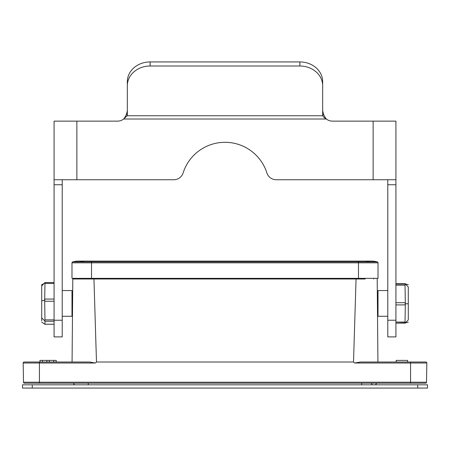<?xml version="1.0" encoding="UTF-8"?>
<svg xmlns="http://www.w3.org/2000/svg" width="450" height="450" viewBox="0 0 450 450"><rect width="100%" height="100%" fill="white"/><g stroke="black" fill="none" stroke-linecap="round" stroke-linejoin="round"><path stroke-width="0.67" d="M377.303 261.894L358.481 261.894L358.481 261.096L371.503 261.096A21.488 21.488 0 0 1 377.303 261.894A0.979 0.979 0 0 1 378.017 262.834L378.017 278.347L378.017 262.834A0.979 0.979 0 0 0 377.303 261.894A21.488 21.488 0 0 0 365.704 261.894M378.017 278.347L71.983 278.347L71.983 262.834A0.979 0.979 0 0 1 72.698 261.894A21.488 21.488 0 0 1 84.296 261.894A21.488 21.488 0 0 0 72.698 261.894A21.488 21.488 0 0 1 78.497 261.096L358.481 261.096M71.983 278.347L71.983 262.834L91.519 262.834L91.519 261.096M54.079 321.249L44.966 321.249L44.674 320.782L44.966 319.877L44.674 300.133L44.966 283.416L44.674 282.741L44.966 282.611M41.709 322.144L44.966 324.225L54.079 324.225M44.966 324.411L44.966 321.058L41.709 317.931L41.709 320.85M44.674 282.741L41.709 285.998L41.709 300.848L44.966 300.066M41.709 300.848L41.709 317.931M43.836 283.663L41.709 284.698L41.709 285.998M405.326 283.978L395.921 283.714L405.045 283.714M395.921 284.062L405.034 284.062L405.326 284.366L405.034 285.193L405.326 303.806L405.034 322.059L405.326 322.858L395.921 323.123L405.045 323.123M405.034 283.691L408.291 286.937M408.291 319.579L408.291 303.744L405.034 303.812M408.291 303.744L408.291 287.257M408.291 319.899L405.034 323.145M322.667 109.867A9.765 8.46 180 0 0 322.897 111.696L322.897 115.768C323.331 116.927 324.484 118.013 326.368 119.019A9.765 9.765 0 0 0 332.438 121.134L395.921 121.134L395.921 179.736L276.193 179.736A9.765 9.765 0 0 1 266.884 172.929A43.954 43.954 0 0 0 183.116 172.929A9.765 9.765 0 0 1 173.807 179.736L54.079 179.736L54.079 169.116M54.079 125.786L54.079 121.134L117.562 121.134A9.765 9.765 0 0 0 123.632 119.019L127.103 115.768L127.103 111.696A9.765 8.46 180 0 0 127.333 109.867M54.079 121.134L54.079 336.892L62.218 336.892L62.218 320.231L54.079 320.231M62.218 179.736L62.218 320.231M387.782 320.231L395.921 320.231L395.921 336.892L387.782 336.892L387.782 179.736M395.921 320.231L395.921 169.116M322.897 111.696C323.331 114.3 324.484 116.741 326.368 119.019L123.632 119.019C125.522 116.713 126.675 114.266 127.103 111.696M322.667 85.742L322.667 113.934A9.765 8.46 180 0 0 322.897 115.768L127.103 115.768A9.765 8.46 180 0 0 127.333 113.934L127.333 85.742A22.787 19.738 0 0 1 150.12 66.004L299.88 66.004A22.787 19.738 0 0 1 322.667 85.742L322.667 81.669A22.787 19.738 0 0 0 299.88 61.937L299.88 66.004M127.333 85.742L127.333 81.669A22.787 19.738 0 0 1 150.12 61.937L299.88 61.937M387.782 316.277L378.017 316.277L378.017 290.559L387.782 290.559M62.218 290.559L71.983 290.559L71.983 316.277L62.218 316.277M417.735 388.063L427.5 388.063L427.5 384.812L417.735 384.812L417.735 388.063L22.5 388.063L22.5 384.812L417.735 384.812M76.866 384.812L88.262 384.812L88.262 383.181M24.143 362.019A0.979 0.979 0 0 0 23.169 363.015A0.979 0.979 0 0 1 24.143 362.019L42.458 362.019L42.474 360.394L56.233 360.394L56.233 362.019L72.073 362.019L72.799 279L365.158 279M42.474 362.019L53.708 362.019L53.708 360.394M53.708 362.019L56.182 362.019L56.182 360.394M39.999 362.019L39.999 360.394L42.458 360.394M39.954 360.394L39.954 362.019L39.999 360.394M46.862 362.019L46.862 360.394M49.326 362.019L49.326 360.394M84.842 279L96.401 279L81.427 279L96.401 279L93.954 279L96.48 362.019L353.514 362.019L354.617 363.015L360.411 362.019L425.858 362.019A0.979 0.979 0 0 1 426.831 363.015L426.499 382.224A0.979 0.979 0 0 1 425.52 383.181L24.48 383.181L39.431 383.181L39.431 382.224L23.501 382.224A0.979 0.979 0 0 0 24.48 383.181A0.979 0.979 0 0 1 23.501 382.224A0.979 0.979 0 0 0 24.48 383.181M371.503 383.181A1.626 1.626 0 0 0 373.129 384.812M374.76 384.812A1.626 1.626 0 0 0 376.386 383.181A1.626 1.626 0 0 1 374.76 384.812L374.76 384.812A1.626 1.626 0 0 0 376.386 383.181M75.24 384.812A1.626 1.626 0 0 1 73.614 383.181A1.626 1.626 0 0 0 75.24 384.812A1.626 1.626 0 0 1 73.614 383.181M396.197 362.019L396.197 360.394L407.593 360.394L407.593 362.019M394.734 383.181L413.381 383.181L394.734 383.181M378.017 311.231L377.483 311.377L377.342 295.459L378.017 295.605M426.499 382.224A0.979 0.979 0 0 1 425.52 383.181A0.979 0.979 0 0 0 426.499 382.224L410.569 382.224L410.569 383.181M45.939 362.019L54.894 362.019M89.584 362.019L39.431 362.019L39.431 363.015L95.383 363.015L89.584 362.019L72.073 362.019L72.799 279M95.383 363.015L96.48 362.019M410.569 382.224L39.431 382.224L39.431 363.004L23.169 363.015L23.507 382.41M96.401 278.347L96.401 279L353.599 279L353.599 278.347M76.23 278.347L76.219 279M373.781 279L373.77 278.347M378.017 262.834L358.481 262.834L358.481 261.894L72.698 261.894M358.481 278.347L358.481 262.834L91.519 262.834L91.519 278.347M54.079 301.247L44.966 301.247M44.966 299.07L54.079 299.07M44.966 319.877L54.079 319.877M54.079 283.416L44.966 283.416M395.921 322.059L405.034 322.059M405.034 285.193L395.921 285.193M395.921 302.704L405.034 302.704M405.034 304.897L395.921 304.897M76.871 121.134L76.871 179.736M373.129 121.134L373.129 179.736M62.218 184.736L54.079 184.736M387.782 184.736L395.921 184.736M150.12 61.937L150.12 66.004M32.265 384.812L32.265 388.063M361.738 383.181L361.738 384.812M353.52 362.019L356.051 279M377.927 362.019L377.201 279M354.617 363.015L426.831 363.015M410.569 362.019L410.569 382.41M44.882 324.248L54.079 324.248M44.882 282.589L54.079 282.589M405.169 323.01L408.291 322.144M405.169 283.826L408.291 284.692M71.983 311.231L72.517 311.231M71.983 295.605L72.653 295.605"/></g></svg>

